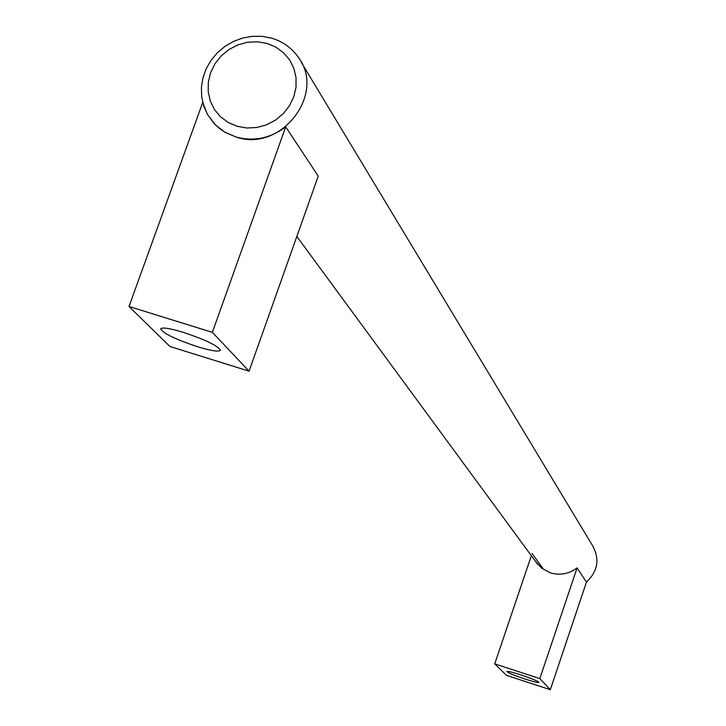 <?xml version="1.0" encoding="UTF-8"?>
<svg xmlns="http://www.w3.org/2000/svg" width="726" height="726" viewBox="0 0 726 726"><rect width="100%" height="100%" fill="white"/><g stroke="black" fill="none" stroke-linecap="round" stroke-linejoin="round"><path stroke-width="1.09" d="M237.13 126.297L246.776 127.994L256.686 127.513L266.378 124.881L275.354 120.226L283.149 113.791L289.384 105.896L293.74 96.948L295.999 87.392L296.045 77.709L293.885 68.398L289.629 59.922L283.494 52.699L275.798 47.099L266.923 43.397L257.313 41.754L247.448 42.271L237.829 44.912L228.926 49.55L221.176 55.938L214.96 63.77L210.604 72.654L208.317 82.156L208.217 91.794L210.313 101.096L214.506 109.599L220.586 116.859L228.254 122.522L237.13 126.297M271.578 38.133C282.55 41.409 291.317 47.589 297.887 56.682C326.8 93.327 281.144 152.85 236.059 137.032L225.033 132.277L215.604 125.072L207.536 114.563L203.761 106.005L201.701 96.839L201.42 87.356L202.935 77.891L206.193 68.761L211.066 60.276L217.401 52.726L224.978 46.355L233.545 41.4L242.811 38.006L252.448 36.3L262.15 36.345L271.578 38.133M535.352 561.162L541.741 568.258L550.444 572.859C560.082 575.618 568.957 573.957 577.079 567.895L586.454 582.089C598.097 571.008 599.994 558.63 592.135 544.936L301.435 62.581M520.841 674.881C512.384 672.176 507.719 671.042 506.848 671.486C507.946 672.802 513.963 675.307 524.907 679.001C533.356 681.705 538.03 682.839 538.928 682.404C537.857 681.097 531.831 678.592 520.841 674.881M494.715 663.863L539.835 678.601L550.326 689.7L506.476 675.352L494.715 663.863L531.35 555.708M532.076 553.566L542.703 568.131M586.454 582.089L550.326 689.7M577.079 567.895L539.835 678.601M183.36 332.363C169.739 328.279 162.161 327.108 160.627 328.851C162.914 333.279 175.211 339.242 197.517 346.738C211.139 350.839 218.753 352.028 220.359 350.286C218.19 345.912 205.857 339.931 183.36 332.363M249.072 371.167L318.242 176.128L285.708 126.878C270.399 138.339 253.846 141.724 236.059 137.032L225.033 132.277L220.087 128.956L214.224 123.665L207.418 114.354L202.736 102.457L129.019 306.499L212.355 332.345L249.072 371.167L169.92 346.474L129.019 306.499M285.708 126.878L212.355 332.345M537.794 564.483L296.843 236.467"/></g></svg>
